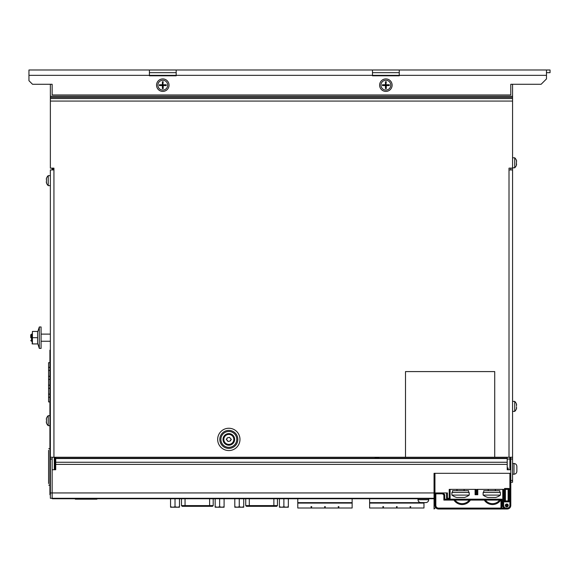 <?xml version="1.0" encoding="UTF-8"?>
<svg xmlns="http://www.w3.org/2000/svg" width="579" height="579" viewBox="0 0 579 579"><rect width="100%" height="100%" fill="white"/><g stroke="black" fill="none" stroke-linecap="round" stroke-linejoin="round"><path stroke-width="0.87" d="M53.934 169.039L52.146 169.039L52.146 168.149M52.342 498.743L52.342 498.295L52.342 498.743L434.243 498.743L434.243 498.295L52.146 498.295L52.146 492.946L52.146 498.295L50.366 498.295L50.366 169.929L53.934 169.929L53.934 457.251L494.727 457.251L494.727 371.588L405.495 371.588L405.495 457.251M434.055 498.295L434.055 492.946L447.437 492.946L447.437 498.295L450.115 498.295L450.115 489.371M494.727 457.251L512.574 457.251L512.574 459.038L510.787 459.038L510.787 505.438A3.568 3.568 0 0 1 507.218 509.006L506.328 509.006L506.328 508.109L507.218 508.109A2.678 2.678 0 0 0 509.896 505.438L509.896 473.311L434.055 473.311L434.055 492.946L52.146 492.946L52.146 457.251M55.722 457.251L55.722 469.743L52.146 469.743L52.146 492.946L50.366 492.946M434.055 473.311L510.787 473.311L510.787 469.743L507.218 469.743L507.218 457.251M374.627 457.251A6.246 6.246 0 0 0 379.267 457.251M149.411 72.672L176.175 72.672M372.485 72.672L399.249 72.672M546.482 69.994L546.482 78.918L541.126 84.273L510.787 84.273L510.787 94.978L52.146 94.978L52.146 84.273L32.518 84.273L28.95 80.705L28.95 69.994L550.05 69.994L550.05 72.672L546.482 72.672M399.249 69.994L399.249 75.35L372.485 75.35L372.485 69.994M28.95 75.35L149.411 75.35L149.411 75.798L176.175 75.798L176.175 75.35L149.411 75.35L149.411 69.994M546.482 75.35L399.249 75.35L399.249 75.798L372.485 75.798L372.485 75.35L176.175 75.35L176.175 69.994M169.039 85.164A6.246 6.246 0 0 0 162.793 78.918A6.246 6.246 0 0 0 156.547 85.164A6.246 6.246 0 0 0 162.793 91.41A6.246 6.246 0 0 0 169.039 85.164M392.113 85.164A6.246 6.246 0 0 0 385.867 78.918A6.246 6.246 0 0 0 379.621 85.164A6.246 6.246 0 0 0 385.867 91.41A6.246 6.246 0 0 0 392.113 85.164M49.917 362.671L48.578 362.671L48.578 379.578L49.917 379.194M49.917 385.404L48.578 385.021L48.578 388.502L49.917 388.118M49.917 394.321L48.578 393.944L48.578 397.426L49.917 397.042M49.917 401.927L48.578 401.927L48.578 397.426M48.578 393.944L48.578 388.502M48.578 385.021L48.578 379.578M48.578 376.097L49.917 376.48M49.917 370.271L48.578 370.654M48.578 367.173L49.917 367.556M297.78 498.743L297.78 508.007L352.141 508.007L352.141 498.743M339.337 508.007L350.888 508.007M338.201 508.007L338.918 508.007M324.182 508.007L321.121 508.007M321.461 508.007L312.139 508.007M324.602 508.007L325.318 508.007M311.003 508.007L311.719 508.007M301.608 508.007L307.521 508.007M310.59 508.007L307.869 508.007M301.261 508.007L299.032 508.007M325.738 508.007L337.781 508.007M297.78 502.652L352.141 502.652M352.141 503.1L297.78 503.1M324.602 506.668L324.964 508.007L325.318 506.668L324.602 506.668L324.964 508.007L325.318 506.668M338.201 506.668L338.563 508.007L338.918 506.668L338.201 506.668L338.563 508.007L338.918 506.668M311.003 506.668L311.364 508.007L311.719 506.668L311.003 506.668L311.364 508.007L311.719 506.668M246.488 506.321L276.682 506.321M272.586 506.321L273.302 506.321M48.578 454.037L48.578 455.984M48.578 450.665L48.578 452.612M48.578 450.303L48.578 483.566M48.578 457.468L48.578 459.408M48.578 460.841L48.578 462.78M48.578 467.637L48.578 469.583M48.578 464.264L48.578 466.211M48.578 474.44L48.578 476.379M48.578 471.067L48.578 473.007M48.578 477.863L48.578 479.81M48.578 481.236L48.578 483.183M49.917 485.166L48.759 485.166M55.005 457.251L55.005 469.743M54.288 469.743L54.288 457.251M49.917 448.689L48.759 448.689M96.91 498.743L96.91 499.17L75.313 499.17L75.313 498.743M369.612 498.743L369.612 508.007L423.966 508.007L423.966 502.579L421.867 502.579M411.162 508.007L422.721 508.007M410.026 508.007L410.75 508.007M396.014 508.007L392.946 508.007M393.293 508.007L383.964 508.007M396.434 508.007L397.151 508.007M382.835 508.007L383.551 508.007M373.433 508.007L379.346 508.007M382.415 508.007L379.694 508.007M373.093 508.007L370.857 508.007M397.563 508.007L409.614 508.007M369.612 502.652L423.966 502.652M423.966 503.1L369.612 503.1M396.434 506.668L396.789 508.007L397.151 506.668L396.434 506.668L396.789 508.007L397.151 506.668M410.026 506.668L410.388 508.007L410.75 506.668L410.026 506.668L410.388 508.007L410.75 506.668M382.835 506.668L383.189 508.007L383.551 506.668L382.835 506.668L383.189 508.007L383.551 506.668M182.342 506.321L182.703 506.321M182.247 506.321L212.16 506.321M512.574 84.273L512.574 457.251M512.574 169.929L509.006 169.929L509.006 168.149L512.574 168.149M50.366 84.273L50.366 168.149L53.934 168.149L53.934 169.929M50.366 457.251L53.934 457.251M50.366 459.038L52.146 459.038M509.896 469.743L509.896 459.038L510.787 459.038L510.787 457.251M510.787 482.235L512.574 482.235L512.574 480.454L510.787 480.454M512.574 459.038L512.574 480.454M510.787 168.149L510.787 169.929M30.738 337.687L30.738 334.879L30.738 337.687M30.738 334.879L31.498 334.112L31.498 341.255L30.738 340.488M507.218 459.038L509.896 459.038L509.896 457.251A0.89 0.89 0 0 1 510.787 458.141M501.204 508.97L506.328 509.006A3.568 3.568 0 0 1 502.76 505.438L503.65 505.438L503.65 489.371L476.879 489.371L476.879 494.727L477.776 494.727L477.776 489.371M502.76 505.438L502.76 489.371M475.098 489.371L475.098 494.727L476.879 494.727M475.989 494.727L475.989 489.371L449.217 489.371L449.217 498.295M505.344 505.438A1.426 1.426 0 0 0 506.777 506.864A1.426 1.426 0 0 0 508.203 505.438A1.426 1.426 0 0 0 506.777 504.005A1.426 1.426 0 0 0 505.344 505.438M446.547 492.946L446.547 498.295L447.437 498.295M434.055 498.743L434.055 509.006L435.632 507.537M507.218 467.962L508.109 467.962L508.109 469.743M509.006 501.863L504.541 501.863L504.541 488.481L509.006 488.481L509.006 501.863L508.109 500.973L508.109 489.371L505.438 489.371L505.438 500.973L508.109 500.973M504.541 501.863L505.438 500.973M504.902 488.842L505.438 489.371M508.644 488.842L508.109 489.371M503.969 508.109L501.863 508.109A0.89 0.89 0 0 1 500.973 509.006L438.513 509.006A3.568 3.568 0 0 1 434.945 505.438L434.945 493.836A0.89 0.89 0 0 1 435.835 492.946L435.835 493.836L434.945 493.836M444.759 494.727L443.869 495.096L443.869 500.082L444.759 499.192L444.759 494.727L442.971 492.946L442.602 493.836L435.835 493.836L435.835 505.438L434.945 505.438A3.568 3.568 0 0 0 438.513 509.006L438.137 508.984M500.973 509.006L500.973 499.192L501.863 499.192L500.973 499.192A0.89 0.89 0 0 1 501.863 500.082A0.89 0.89 0 0 0 500.973 499.192L484.768 499.192L500.227 499.192L500.726 500.082A9.814 9.814 0 0 1 484.268 500.082L484.768 499.192L469.887 499.192L470.387 500.082A9.814 9.814 0 0 1 453.936 500.082L454.428 499.192L469.887 499.192A8.924 8.924 0 0 1 454.428 499.192L444.759 499.192M502.869 506.328L501.863 506.328M507.074 504.693L506.032 505.735M438.513 509.006L438.513 508.109L501.863 508.109L501.863 499.192L501.863 500.082L500.726 500.082M469.887 499.192L454.428 499.192A8.924 8.924 0 0 0 469.887 499.192M500.227 499.192A8.924 8.924 0 0 1 484.768 499.192M502.76 501.863L501.863 501.863M380.96 85.164A4.907 4.907 0 0 1 385.867 80.257A4.907 4.907 0 0 1 390.774 85.164A4.907 4.907 0 0 1 385.867 90.071A4.907 4.907 0 0 1 380.96 85.164M386.28 84.758L386.28 85.576L382.429 85.576L382.429 84.758L389.305 84.758L389.305 85.576L386.28 85.576L386.28 88.601L385.462 88.601L385.462 81.726L386.28 81.726L385.867 85.576M386.28 85.576L385.462 85.164M386.28 85.164L385.462 84.758M385.867 84.758L385.462 85.576M215.171 507.218L215.171 506.82L217.4 507.218L215.171 507.218L215.171 498.295L215.171 498.989L215.634 498.743M224.095 507.218L224.095 506.82L224.095 507.218L221.866 507.218L224.095 506.82L224.095 498.295L224.095 498.989L223.632 498.743M219.636 506.82L221.866 507.218L217.4 507.218L219.636 506.82L219.636 498.989L220.092 498.743M219.173 498.743L219.636 498.989M170.559 507.218L170.559 506.82L172.788 507.218L170.559 507.218L170.559 498.295L170.559 498.989L171.015 498.743M179.483 507.218L179.483 506.82L179.483 507.218L177.246 507.218L179.483 506.82L179.483 498.295L179.483 498.989L179.02 498.743M175.017 506.82L177.246 507.218L172.788 507.218L175.017 506.82L175.017 498.989L175.48 498.743M174.561 498.743L175.017 498.989M234.799 507.218L237.035 507.218L234.799 506.82L234.799 507.218L234.799 498.295L234.799 498.989L235.262 498.743M241.805 507.218L237.035 507.218L239.265 506.82L241.494 507.218L243.723 506.82L243.723 507.218L243.723 498.295L243.723 498.989L243.267 498.743M241.494 507.218L243.723 507.218M239.265 506.82L239.265 498.989L239.728 498.743M238.801 498.743L239.265 498.989M279.418 507.218L279.418 506.82L281.647 507.218L279.418 507.218L279.418 498.295L279.418 498.989L279.881 498.743M288.342 507.218L288.342 506.82L288.342 507.218L286.113 507.218L288.342 506.82L288.342 498.295L288.342 498.989L287.879 498.743M283.876 506.82L286.113 507.218L281.647 507.218L283.876 506.82L283.876 498.989L284.34 498.743M283.421 498.743L283.876 498.989M516.446 408.188L516.62 408.188A6.897 6.897 0 0 1 514.717 411.387L514.717 401.392L512.574 401.392M516.504 405.908L516.504 404.801L516.504 405.908M516.504 404.316L516.504 404.801L516.396 404.316M516.504 406.878L516.504 407.978L516.504 406.878M516.396 408.463L516.504 407.978M516.446 164.595L516.62 164.595A6.897 6.897 0 0 1 514.717 167.794L514.717 157.799L512.574 157.799M516.504 162.308L516.504 161.208L516.504 162.308M516.504 160.723L516.504 161.208L516.396 160.723M516.396 164.87L516.388 162.793L516.511 164.378M49.917 415.671L48.223 415.671L48.223 425.666L49.917 425.666M46.429 419.08L46.552 420.665L46.378 419.29M46.544 422.742L46.342 421.338M46.429 421.15L46.429 422.257M50.366 175.64L48.223 175.64L48.223 185.635L50.366 185.635M46.429 179.056L46.552 180.641L46.378 179.258M46.544 182.711L46.342 181.314M46.429 181.126L46.429 182.226M516.859 466.688L516.859 468.852L516.859 466.688M516.859 471.082L516.859 468.852L516.859 471.082M417.987 498.743L417.987 499.728C418.197 501.501 419.145 502.449 420.846 502.579L425.84 502.579A2.859 2.859 90 0 0 428.699 499.728L428.699 498.743M421.845 502.579L421.23 502.579M422.098 502.579L423.98 502.579M157.886 85.164A4.907 4.907 0 0 1 162.793 80.257A4.907 4.907 0 0 1 167.7 85.164A4.907 4.907 0 0 1 162.793 90.071A4.907 4.907 0 0 1 157.886 85.164M163.206 84.758L163.206 85.576L159.355 85.576L159.355 84.758L166.231 84.758L166.231 85.576L163.206 85.576L163.206 88.601L162.388 88.601L162.388 81.726L163.206 81.726L162.793 85.576M163.206 85.576L162.388 85.164M163.206 85.164L162.388 84.758M162.793 84.758L162.388 85.576M506.98 506.611L506.914 506.227A0.803 0.803 0 0 0 506.777 504.635A0.803 0.803 0 0 0 506.632 506.227L506.567 506.611A1.194 1.194 0 0 1 505.576 505.438A1.194 1.194 0 0 1 506.777 504.244A1.194 1.194 0 0 1 507.971 505.438A1.194 1.194 0 0 1 506.98 506.611L507.009 506.755A1.339 1.339 0 0 0 506.777 504.099A1.339 1.339 0 0 0 506.538 506.755L506.567 506.611M223.827 439.403A4.994 4.994 0 0 1 228.821 434.409A4.994 4.994 0 0 1 233.822 439.403A4.994 4.994 0 0 1 228.821 444.404A4.994 4.994 0 0 1 223.827 439.403M226.375 439.613A0.499 0.499 0 0 1 226.707 438.918L226.324 439.403L228.191 441.48L230.304 440.995L231.325 439.403L229.458 437.333L227.344 437.818L226.707 438.918A0.876 0.876 0 0 0 227.033 438.766M230.941 439.895A0.876 0.876 0 0 0 230.522 440.12M230.297 440.518A0.876 0.876 0 0 0 230.304 440.995M227.344 440.995A0.876 0.876 0 0 0 227.257 440.293M483.755 492.497L483.755 490.71L499.815 490.71L499.815 492.497M452.525 492.497L452.525 490.71L468.585 490.71L468.585 492.497M451.895 495.103L469.207 495.103L469.207 492.497L451.895 492.497L451.895 495.103M469.171 495.103A14.251 14.251 0 0 1 464.488 497.455L456.621 497.455A14.251 14.251 0 0 1 451.938 495.103M464.119 490.71L464.119 489.371M456.983 490.71L456.983 489.371M483.125 495.103L500.437 495.103L500.437 492.497L483.125 492.497L483.125 495.103M500.401 495.103A14.251 14.251 0 0 1 495.718 497.455L487.851 497.455A14.251 14.251 0 0 1 483.168 495.103M495.349 490.71L495.349 489.371M488.213 490.71L488.213 489.371M50.366 350.179L49.917 350.179L49.917 494.727L50.366 494.727M32.424 343.933L32.424 331.441L32.163 343.933L37.613 343.933L37.613 331.441L37.613 343.933M32.163 334.561L32.163 334.112L31.498 334.112M32.424 331.441L37.613 331.441M32.424 337.687L37.613 337.687M37.874 343.933L39.3 348.392L41.087 348.392L41.087 326.976L39.3 326.976L39.3 348.392M37.874 331.441L39.3 326.976M55.722 462.252L507.218 462.252M507.218 464.387L55.722 464.387M507.218 458.532L55.722 458.532M55.722 458.228L507.218 458.228M273.874 506.321L273.874 505.605L277.442 505.605L276.726 506.321M249.303 498.743L249.303 505.605L273.874 505.605L273.874 498.743M245.786 505.605L249.303 505.605L249.303 506.321M54.65 469.743L54.65 457.251M209.627 506.321L209.627 505.605L213.195 505.605L212.486 506.321M185.056 498.743L185.056 505.605L209.627 505.605L209.627 498.743M181.538 505.605L185.056 505.605L185.056 506.321M234.625 439.403A5.797 5.797 0 0 1 228.719 445.208A5.797 5.797 0 0 1 223.031 439.2A5.797 5.797 0 0 1 228.929 433.606A5.797 5.797 0 0 1 234.625 439.403M236.768 439.403A7.94 7.94 0 0 1 228.683 447.343A7.94 7.94 0 0 1 220.888 439.121A7.94 7.94 0 0 1 228.966 431.464A7.94 7.94 0 0 1 236.768 439.403M219.825 439.823A9.011 9.011 0 0 0 229.031 448.414A9.011 9.011 0 0 0 237.824 438.991A9.011 9.011 0 0 0 228.618 430.392A9.011 9.011 0 0 0 219.825 439.823M239.981 439.403A11.153 11.153 0 0 0 228.567 428.257A11.153 11.153 0 0 0 217.682 439.917A11.153 11.153 0 0 0 229.081 450.556A11.153 11.153 0 0 0 239.981 439.403M512.574 101.072L50.366 101.072M509.006 457.251L509.006 169.929M50.366 98.546L512.574 98.546M512.574 97.388L50.366 97.388M50.366 96.252L512.574 96.252M506.328 508.109A2.678 2.678 0 0 1 503.65 505.438M434.945 473.311L434.945 492.946M507.218 509.006L507.218 508.109M509.896 505.438L510.787 505.438M443.869 495.096L442.602 493.836M443.869 500.082L453.936 500.082M470.387 500.082L484.268 500.082M438.513 508.109A2.678 2.678 0 0 1 435.835 505.438M502.76 502.76L501.863 502.76M455.022 500.082L469.294 500.082M485.361 500.082L499.634 500.082M512.574 474.208L514 474.208L514 463.497L512.574 463.497M417.987 499.728L428.699 499.728C428.525 501.457 427.577 502.413 425.84 502.579M50.366 351.069L49.917 351.069M49.917 493.836L50.366 493.836M431.572 498.743L431.572 498.295M55.019 498.295L55.019 498.743M277.442 498.743L277.442 505.605M246.444 506.321L245.735 505.605L245.735 498.743M213.195 498.743L213.195 505.605M182.204 506.321L181.488 505.605L181.488 498.743M50.366 334.112L41.087 334.112M50.366 341.255L41.087 341.255M32.163 341.255L31.498 341.255M516.446 404.591L516.62 404.591A6.897 6.897 0 0 0 514.717 401.392M514.717 411.387L512.574 411.387M516.446 160.991L516.62 160.991A6.897 6.897 0 0 0 514.717 157.799M514.717 167.794L512.574 167.794M48.223 415.671A6.897 6.897 0 0 0 46.32 418.87L46.494 418.87M46.494 422.467L46.32 422.467A6.897 6.897 0 0 0 48.223 425.666M48.223 175.64A6.897 6.897 0 0 0 46.32 178.839L46.494 178.839M46.494 182.443L46.32 182.443A6.897 6.897 0 0 0 48.223 185.635M514 463.497C515.737 463.67 516.685 464.619 516.859 466.356M514 474.208C515.737 474.035 516.685 473.079 516.859 471.349"/></g></svg>
